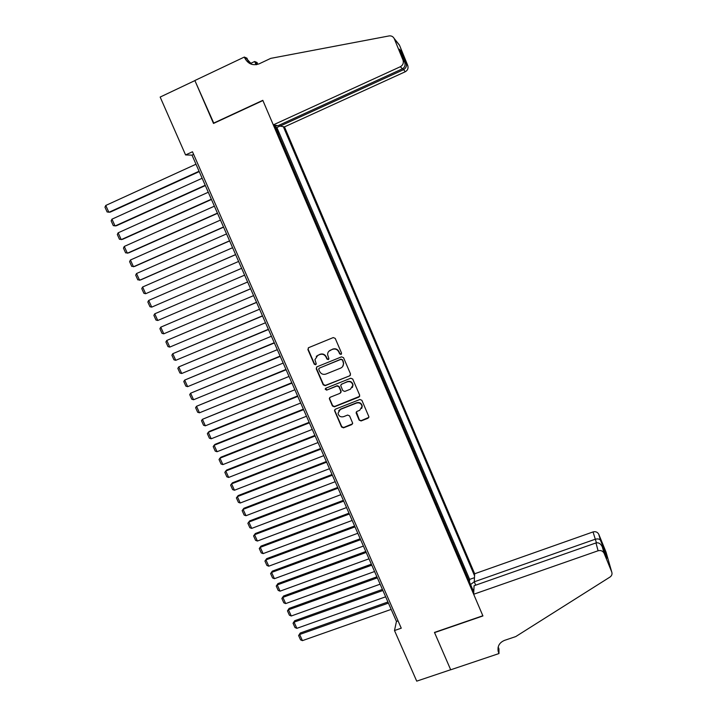 <?xml version="1.0" encoding="UTF-8"?>
<svg xmlns="http://www.w3.org/2000/svg" width="717" height="717" viewBox="0 0 717 717"><rect width="100%" height="100%" fill="white"/><g stroke="black" fill="none" stroke-linecap="round" stroke-linejoin="round"><path stroke-width="1.08" d="M341.005 354.44L341.543 353.078L335.224 338.388L333.253 337.573L308.66 347.655L307.898 349.591L314.243 364.173L315.605 364.747L316.233 363.797L314.924 359.719L317.774 355.354L319.818 354.521C322.569 353.705 324.667 354.583 326.083 357.138L326.898 359.029L328.269 359.602L328.897 358.617L327.606 354.691C327.606 352.576 328.556 351.07 330.465 350.174L332.518 349.331C335.296 348.516 337.384 349.394 338.809 351.966L339.625 353.857L341.005 354.44M328.879 351.249L332.742 349.08C335.511 348.265 337.608 349.134 339.024 351.706L339.84 353.598L341.507 353.992M308.337 347.835L308.158 349.331L314.494 363.904L316.089 364.344M316.278 356.34L320.06 354.252C322.811 353.445 324.9 354.315 326.316 356.878L327.131 358.76L328.762 359.181M359.154 420.135L361.108 420.951L368.009 418.253L368.905 416.765L361.879 400.301L359.925 399.477L335.395 409.183L334.507 410.581L341.561 427.027L343.497 427.843L351.778 424.607L352.665 423.173L349.591 415.887L347.646 415.062L343.533 416.685C340.539 417.33 338.702 416.165 338.012 413.18L340.387 409.434L356.537 403.053C359.45 402.389 361.296 403.501 362.067 406.378L359.674 410.33L356.976 411.388L356.089 412.84L359.154 420.135L361.287 420.601L368.843 417.384M185.578 154.935L160.16 97.064L194.899 80.591L213.505 123.449L262.906 100.55L482.846 615.751L434.466 632.421L450.67 669.732L416.72 681.15L394.493 630.539L401.26 628.191L192.479 151.771L185.578 154.935L192.004 155.132L396.456 621.424L394.493 630.539M316.582 367.059L316.466 368.448L323.466 384.545L325.41 385.37L349.726 375.816L350.505 373.898L343.524 357.666L341.552 356.842L316.986 366.808L316.224 368.726L323.224 384.85L325.177 385.674L349.851 375.762M352.728 379.042L359.674 395.184L358.894 397.093L334.364 406.817L332.419 405.992L329.318 398.625L330.205 397.245L340.127 393.283L340.898 391.383L338.926 386.813L336.972 385.988L326.638 390.129L325.186 389.179L325.805 388.22L350.765 378.217L352.728 379.042M469.214 581.308L466.211 574.272M463.765 568.536L460.735 561.447M458.288 555.72L455.25 548.577M452.803 542.85L449.738 535.671M447.3 529.953L444.208 522.711M441.771 517.002L438.661 509.715M436.223 504.006L433.095 496.675M430.666 490.975L427.511 483.59M425.082 477.898L421.91 470.46M419.481 464.777L416.29 457.294M413.861 451.611L410.653 444.074M408.224 438.401L404.988 430.809M402.569 425.145L399.306 417.5M396.895 411.845L393.615 404.155M391.195 398.5L387.897 390.756M385.486 385.11L382.161 377.312M379.75 371.666L376.398 363.824M373.996 358.186L370.626 350.29M368.224 344.662L364.828 336.703M362.435 331.084L359.011 323.08M356.618 317.47L353.176 309.403M350.783 303.802L347.324 295.682M344.931 290.08L341.444 281.915M339.06 276.323L335.547 268.104M333.163 262.512L329.632 254.239M327.57 248.521L323.699 240.32M321.315 234.746L317.748 226.384M315.355 220.764L311.787 212.402M309.368 206.738L305.8 198.376M303.354 192.658L299.787 184.296M297.331 178.533L293.755 170.171M291.281 164.363L287.705 155.992M285.214 150.131L281.557 141.581M470.585 584.516L474.278 581.783L474.672 573.761L284.47 126.882L405.248 71.763L402.855 68.581M474.573 575.832L283.34 126.685M274.53 125.108L473.776 592M397.209 411.719L397.03 412.167M402.891 425.02L402.721 425.495M408.547 438.275L408.385 438.777M414.184 451.486L414.032 452.006M419.803 464.652L419.66 465.199M425.396 477.782L425.271 478.347M430.98 490.858L430.863 491.45M436.545 503.89L436.438 504.508M442.084 516.885L441.995 517.522M447.614 529.836L447.525 530.49M453.117 542.742L453.045 543.414M458.611 555.603L458.539 556.302M464.078 568.42L464.024 569.146M469.527 581.2L469.644 579.399L276.87 127.509L275.866 127.339L279.119 135.863M193.626 154.388L192.004 155.132M398.052 620.859L396.456 621.424M276.87 127.509L280.069 126.049M277.345 125.609L275.077 126.389M473.892 589.589L472.718 589.517M469.644 579.399L474.484 577.687M342.251 359.961L340.88 359.387L319.316 368.126L318.689 369.085L319.639 371.451C321.055 373.996 323.134 374.874 325.894 374.068L340.629 368.126C342.592 367.203 343.551 365.652 343.488 363.465L342.466 359.692L340.88 359.387M319.065 368.269L341.095 359.109M342.681 366.486L343.703 363.187L343.111 361.96M342.466 359.692L343.326 361.682M349.932 375.529L350.47 375.143M329.703 397.585L329.668 398.822L332.643 405.661L334.579 406.485L359.683 396.322M340.88 392.593L341.113 391.07L339.141 386.499L337.187 385.683L326.638 390.129M325.518 388.399L326.862 389.815M350.47 389.17L352.863 385.244C352.11 382.304 350.255 381.175 347.315 381.847L341.606 384.133L340.709 385.567L342.807 390.622L344.76 391.437L350.47 389.17M352.37 387.521L353.051 384.939C352.307 382.009 350.461 380.879 347.512 381.552L347.315 381.847M341.086 384.491L347.512 381.552M356.367 411.854L359.342 419.777M361.718 408.439L362.246 406.046C361.476 403.169 359.638 402.058 356.725 402.721L356.537 403.053M338.702 410.751L340.602 409.093L356.725 402.721M334.857 409.568L334.848 410.742L341.767 426.669L343.703 427.484L352.585 423.783M199.066 171.246L108.876 212.313L105.775 205.447L195.983 164.229M105.775 205.447L104.969 207.195L107.138 211.99L110.158 212.151L199.227 171.614M279.603 124.964L280.096 126.102L403.339 69.791C405.849 68.348 406.817 66.358 406.27 63.795L401.224 51.409L401.296 53.802M280.096 126.102L284.47 126.882M213.406 123.225L262.807 100.326L273.294 124.883L400.373 66.717C402.99 65.184 403.859 62.962 402.981 60.022L394.171 38.467C393.015 36.486 391.321 35.635 389.08 35.931L270.73 58.373L259.24 63.786C252.895 66.009 248.046 64.046 244.694 57.889L244.336 57.055L194.863 80.519L213.845 123.297M402.981 60.022L404.576 61.832L399.423 49.204L401.206 51.355L406.252 63.741L407.731 65.426L399.566 45.377L394.359 38.87M250.421 63.508L254.678 61.492L257.071 62.522L257.412 63.311L255.61 62.54L256.507 64.647M244.336 57.055L246.944 58.176L248.405 61.59M273.294 124.883L277.954 125.717L402.407 68.823L400.373 66.717M256.05 64.709L254.678 61.492M398.231 43.549L399.566 45.377M407.731 65.426C408.556 68.205 407.731 70.32 405.248 71.763M251.757 64.342L246.666 58.731L244.694 57.889M256.749 64.602L255.61 62.54M404.576 61.832C405.634 64.96 404.917 67.29 402.407 68.823M473.668 594.259L598.077 550.773L595.979 542.93L474.08 585.735L473.668 594.259L482.926 615.948L434.556 632.618L450.697 669.795L498.978 653.554L498.942 648.84L498.181 647.057M474.672 573.761L593.04 531.933C595.621 531.279 597.53 532.059 598.776 534.282L606.905 558.149L602.361 546.999L604.144 553.336L611.726 571.942C612.417 574.012 611.834 575.715 610.006 577.042L515.747 636.579L504.535 640.371C499.453 642.522 497.338 646.196 498.19 651.386L498.978 653.554M598.812 534.371L606.035 552.108L611.726 571.942M600.479 540.286L600.452 540.233C599.412 538.888 597.602 538.584 595.011 539.318L474.278 581.801L475.712 585.162M604.144 553.336L604.108 553.246C602.8 550.925 600.792 550.091 598.077 550.773M498.082 647.487L498.673 652.837M604.942 551.248L603.66 550.19M606.905 558.149L606.725 557.701M602.361 546.999L602.316 546.883C600.756 543.683 598.641 542.375 595.979 542.93M205.205 185.264L115.061 225.989L111.969 219.16L202.14 178.264M111.969 219.16L111.153 220.881L113.313 225.658L116.315 225.792L205.349 185.569M211.327 199.218L121.218 239.63L118.144 232.819L208.271 192.246M118.144 232.819L117.319 234.513L119.47 239.281L122.455 239.379L211.443 199.478M217.43 213.137L127.357 253.218L124.292 246.433L214.383 206.182M124.292 246.433L123.458 248.109L125.609 252.85L128.576 252.931L217.52 213.343M223.516 227.002L133.479 266.769L130.422 260.002L220.477 220.074M130.422 260.002L129.589 261.651L131.722 266.383L134.671 266.428L223.579 227.164M229.574 240.822L139.582 280.266L136.535 273.518L226.545 233.912M136.535 273.518L135.692 275.149L137.816 279.863L140.747 279.881L229.619 240.93M235.606 254.589L145.659 293.719L142.62 286.997L232.595 247.715M142.62 286.997L141.769 288.61L143.893 293.307L145.659 293.719L235.633 254.652M241.629 268.31L151.717 307.127L148.697 300.432L238.618 261.454M148.697 300.432L147.836 302.018L149.952 306.697L151.717 307.127L241.629 268.328M244.622 275.149L154.738 313.813L244.631 275.158M247.625 281.996L157.758 320.49L155.983 320.051L153.877 315.381L154.738 313.813L157.758 320.49M250.592 288.754L160.769 327.158L250.618 288.817M253.603 295.619L163.781 333.808L161.997 333.351L159.9 328.7L160.769 327.158L163.781 333.808M256.534 302.314L166.783 340.458L256.578 302.422M259.554 309.206L169.777 347.091L167.993 346.616L165.896 341.973L166.783 340.458L169.777 347.091M262.458 315.83L172.77 353.705L262.53 315.982M265.496 322.749L175.755 360.319L173.971 359.826L171.883 355.211L172.77 353.705L175.755 360.319M268.364 329.3L178.739 366.916L268.454 329.497M271.411 336.237L181.715 373.503L179.922 373.001L177.843 368.395L178.739 366.916L181.715 373.503M274.252 342.726L184.681 380.082L274.36 342.968M277.309 349.681L187.648 386.651L185.855 386.131L183.785 381.543L184.681 380.082L187.648 386.651M280.114 356.098L190.614 393.203L280.248 356.394M283.179 363.089L193.572 399.745L191.771 399.217L189.709 394.637L190.614 393.203L193.572 399.745M285.966 369.434L196.521 406.279L286.11 369.766M289.041 376.443L199.469 412.804L197.668 412.257L195.607 407.695L196.521 406.279L199.469 412.804M291.792 382.726L202.418 419.32L291.962 383.102M294.875 389.752L205.349 425.817L203.547 425.253L201.486 420.709L202.418 419.32L205.349 425.817M297.6 395.963L209.212 431.446L208.288 432.306L297.788 396.393M300.692 403.017L211.21 438.786L209.4 438.212L207.356 433.677L208.288 432.306L211.21 438.786M303.39 409.165L215.037 444.352L214.132 445.257L303.596 409.64M306.491 416.245L217.054 451.719L215.243 451.127L213.2 446.61L214.132 445.257L217.054 451.719M309.152 422.322L220.854 457.222L219.967 458.163L309.377 422.842M312.271 429.42L222.879 464.598L221.06 463.998L219.026 459.498L219.967 458.163L222.879 464.598M314.906 435.434L226.644 470.038L225.783 471.024L315.148 435.99M318.025 442.559L228.678 477.441L226.859 476.823L224.833 472.342L225.783 471.024L228.678 477.441M320.633 448.501L232.416 482.828L231.573 483.85L320.902 449.102M323.77 455.645L234.459 490.24L232.64 489.612L230.614 485.14L231.573 483.85L234.459 490.24M326.343 461.524L238.169 495.564L237.345 496.63L326.629 462.178M329.488 468.694L240.231 503.002L238.403 502.357L236.386 497.903L237.345 496.63L240.231 503.002M332.034 474.502L243.905 508.263L243.108 509.366L332.338 475.201M335.189 481.699L245.976 515.72L244.138 515.057L242.131 510.621L243.905 508.263M242.131 510.621L243.108 509.366L245.976 515.72M337.707 487.443L249.624 520.918L248.844 522.066L338.03 488.178M340.871 494.658L251.703 528.393L249.866 527.721L247.867 523.293L249.624 520.918M247.867 523.293L248.844 522.066L251.703 528.393M343.362 500.341L255.324 533.538L254.562 534.721L343.703 501.12M346.535 507.573L257.412 541.03L255.575 540.34L253.576 535.931L255.324 533.538M253.576 535.931L254.562 534.721L257.412 541.03M349 513.193L261.006 546.112L260.262 547.331L349.358 514.017M352.181 520.443L263.103 553.623L261.257 552.924L259.267 548.523L261.006 546.112M259.267 548.523L260.262 547.331L263.103 553.623M354.619 526L266.67 558.651L265.944 559.905L354.996 526.87M357.81 533.278L268.776 566.179L266.93 565.462L264.94 561.079L266.67 558.651M264.94 561.079L265.944 559.905L268.776 566.179M360.212 538.772L272.308 571.144L271.6 572.435L360.615 539.677M363.411 546.067L274.432 578.691L272.577 577.956L270.605 573.591L272.308 571.144M270.605 573.591L271.6 572.435L274.432 578.691M365.795 551.498L277.936 583.593L277.246 584.929L366.208 552.448M369.004 558.812L280.06 591.158L278.205 590.414L276.242 586.058L277.936 583.593M276.242 586.058L277.246 584.929L280.06 591.158M371.361 564.18L283.547 596.006L282.874 597.378L371.791 565.175M374.57 571.521L285.68 603.589L283.824 602.836L281.862 598.489L283.547 596.006M281.862 598.489L282.874 597.378L285.68 603.589M376.9 576.827L289.13 608.383L288.485 609.791L377.357 577.857M380.127 584.185L291.281 615.984L289.417 615.213L287.463 610.884L289.13 608.383M287.463 610.884L288.485 609.791L291.281 615.984M382.43 589.428L294.705 620.716L294.069 622.159L382.896 590.503M385.665 596.804L296.865 628.334L294.992 627.545L293.047 623.234L294.705 620.716M293.047 623.234L294.069 622.159L296.865 628.334M387.933 601.993L300.262 633.012L299.643 634.491L388.426 603.105M391.177 609.387L302.422 640.639L300.557 639.851L298.613 635.549L300.262 633.012M298.613 635.549L299.643 634.491L302.422 640.639M596.436 542.805L593.04 531.933M394.171 38.467L399.396 45.001M498.163 647.836L498.19 651.386M598.776 534.282L600.452 540.233M606.86 558.023L604.915 551.194L600.461 540.251M602.316 546.883L604.108 553.246"/></g></svg>
